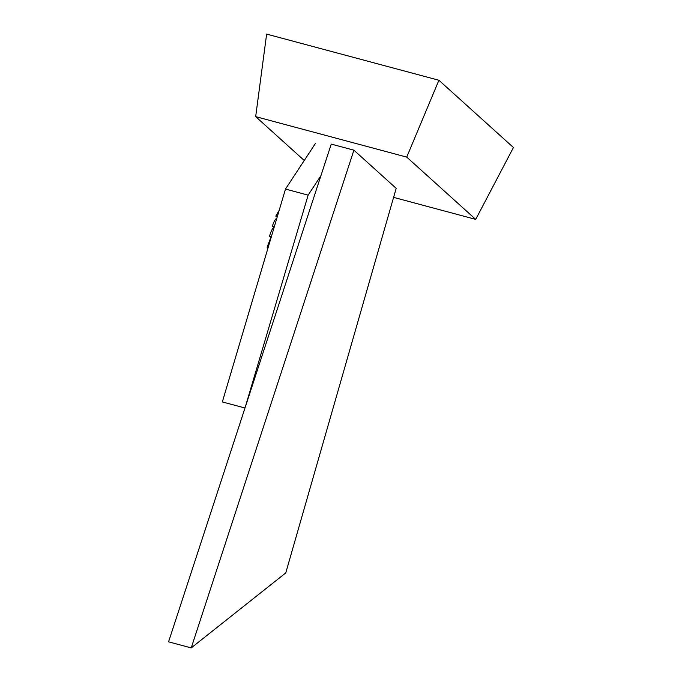 <?xml version="1.0" encoding="UTF-8"?>
<svg xmlns="http://www.w3.org/2000/svg" width="682" height="682" viewBox="0 0 682 682"><rect width="100%" height="100%" fill="white"/><g stroke="black" fill="none" stroke-linecap="round" stroke-linejoin="round"><path stroke-width="1.02" d="M353.907 150.176L396.191 188.351L285.758 572.923L191.224 647.9L353.907 150.176L331.247 144.107L168.565 641.83L191.224 647.9M304.249 160.483L255.673 116.639L266.628 34.1L438.91 80.254L513.435 147.525L475.712 219.382L393.599 197.379M438.91 80.254L406.728 157.107L475.712 219.382M406.728 157.107L255.673 116.639M285.485 189.067L308.136 195.137L244.991 408.007L222.332 401.937L285.485 189.067L315.502 143.348M308.136 195.137L320.932 175.658M280.166 206.978L280.634 205.41M277.472 216.083L276.031 215.7L279.151 210.397M277.284 216.697L275.92 216.33L276.031 215.7M274.258 226.901L272.331 226.39C273.61 222.042 275.059 219.314 276.687 218.223L276.875 218.078M271.308 236.859L269.475 236.373C270.592 232.289 271.896 229.391 273.388 227.686L274.036 226.842M268.145 247.523L267.088 247.234L271.095 236.807M273.976 227.839L273.388 227.686M271.061 237.677L270.635 237.566"/></g></svg>
